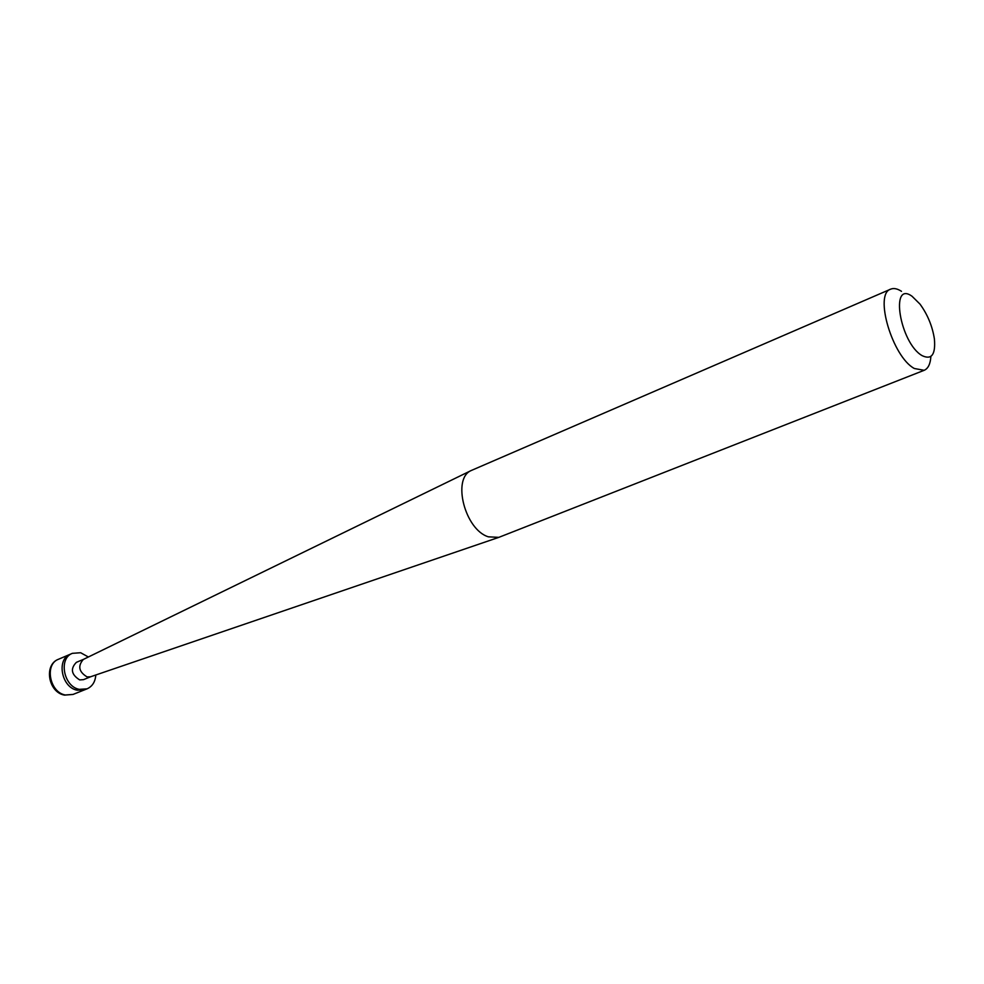 <?xml version="1.0" encoding="UTF-8"?>
<svg xmlns="http://www.w3.org/2000/svg" width="984" height="984" viewBox="0 0 984 984"><rect width="100%" height="100%" fill="white"/><g stroke="black" fill="none" stroke-linecap="round" stroke-linejoin="round"><path stroke-width="1.48" d="M58.523 659.243C44.329 664.225 49.618 692.404 65.325 694.987L73.037 694.433L64.575 695.122C48.302 692.539 43.48 664.68 58.523 659.243L70.344 654.212C56.137 659.182 61.5 687.582 77.232 690.214L84.956 689.673L77.232 690.214C61.5 687.582 56.137 659.182 70.344 654.212L72.447 653.314C58.241 658.296 63.616 686.721 79.36 689.354L87.084 688.825C92.373 686.426 95.276 681.814 95.805 674.987M88.375 656.992L80.663 652.736L72.447 653.314M83.603 659.317L76.383 662.343C70.171 668.739 71.279 674.594 79.692 679.919L83.517 679.649L90.774 676.709M83.542 659.354L83.32 659.452C77.588 666.045 78.843 671.863 87.072 676.906L90.479 676.808L498.814 537.362L488.421 536.833C464.94 529.884 451.791 478.458 471.238 470.512L890.704 289.148C873.792 293.773 892.426 356.983 914.357 368.508L924.173 370.304C928.158 368.569 930.397 363.945 930.889 356.429M901.504 291.338C897.346 288.632 893.743 287.906 890.704 289.148M912.094 296.307C889.585 279.837 899.893 343.047 922.119 355.642C931.614 360.144 935.71 354.597 934.406 339C932.414 326.221 927.629 314.609 920.028 304.142L912.094 296.307M924.173 370.304L498.814 537.362M73.037 694.433L87.084 688.825M83.32 659.452L471.238 470.512"/></g></svg>
